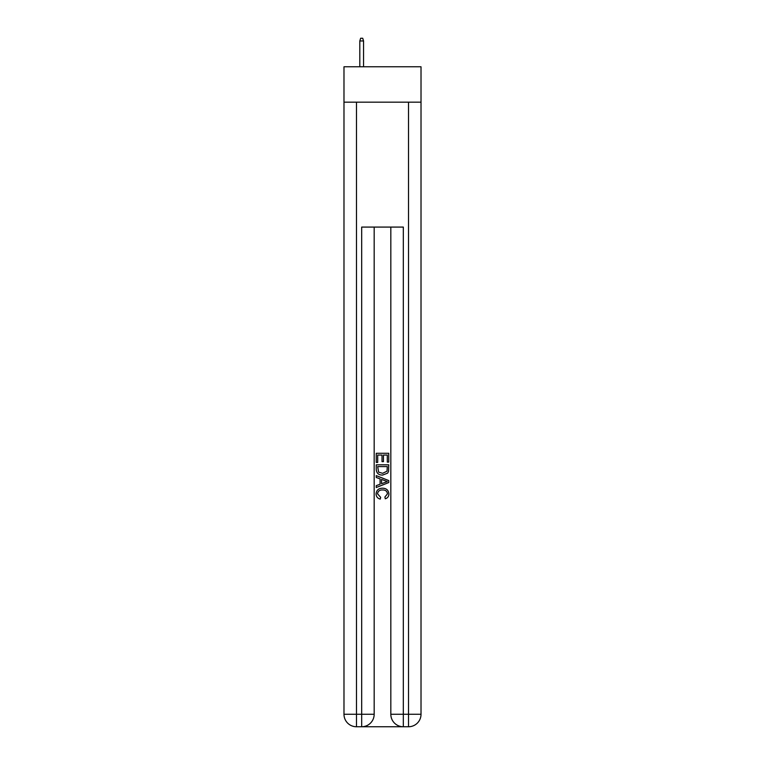 <?xml version="1.0" encoding="UTF-8"?>
<svg xmlns="http://www.w3.org/2000/svg" width="765" height="765" viewBox="0 0 765 765"><rect width="100%" height="100%" fill="white"/><g stroke="black" fill="none" stroke-linecap="round" stroke-linejoin="round"><path stroke-width="1.15" d="M421.018 102.166L421.018 66.775L343.982 66.775L343.982 102.166L421.018 102.166L421.018 714.261L408.52 714.261L408.52 102.166M362.62 726.75L402.38 726.75M356.48 102.166L356.48 714.261L361.682 714.261L361.682 726.75A12.489 12.489 0 0 0 374.171 714.261L374.171 227.081L374.171 714.261A12.489 12.489 0 0 1 361.682 726.75L356.48 726.75A12.489 12.489 0 0 1 343.982 714.261L343.982 102.166M403.318 726.75L403.318 714.261L390.829 714.261A12.489 12.489 0 0 0 403.318 726.75L408.52 726.75L408.52 714.261L403.318 714.261L403.318 227.081L361.682 227.081L361.682 714.261L374.171 714.261M390.829 714.261L390.829 227.081M408.52 726.75A12.489 12.489 0 0 0 421.018 714.261M376.256 462.423L376.256 453.291L388.744 453.291L388.744 462.098L387.3 462.098L387.3 455.06L383.456 455.06L383.456 461.62L382.022 461.62L382.022 455.06L377.7 455.06L377.7 462.423L376.256 462.423M376.256 469.299L376.256 464.824L388.744 464.824L388.563 471.307L387.673 473.124L382.567 475.075C378.57 475.094 376.466 473.162 376.256 469.299M377.7 466.583L378.579 472.11L382.596 473.315L387.042 471.183L387.3 466.583L377.7 466.583M376.256 477.475L376.256 475.61L388.744 480.563L388.744 482.552L376.256 487.515L376.256 485.641L380.1 484.226L380.1 478.9L376.256 477.475M384.996 480.707L381.544 479.426L381.544 483.69L387.3 481.558L384.996 480.707M377.537 493.836L380.664 497.336L380.253 499.096C377.604 498.407 376.217 496.705 376.093 493.999C376.428 490.164 378.599 488.233 382.596 488.204C386.43 488.29 388.534 490.212 388.907 493.96C388.84 496.428 387.635 498.034 385.273 498.78L384.9 497.011L387.463 493.874C387.1 491.178 385.474 489.877 382.596 489.973C379.679 489.82 377.986 491.101 377.537 493.836M363.557 66.775L363.557 40.956L359.808 40.956L359.808 66.775M359.808 40.956L360.64 38.25L362.725 38.25L363.557 40.956M356.48 726.75L356.48 714.261L343.982 714.261"/></g></svg>
